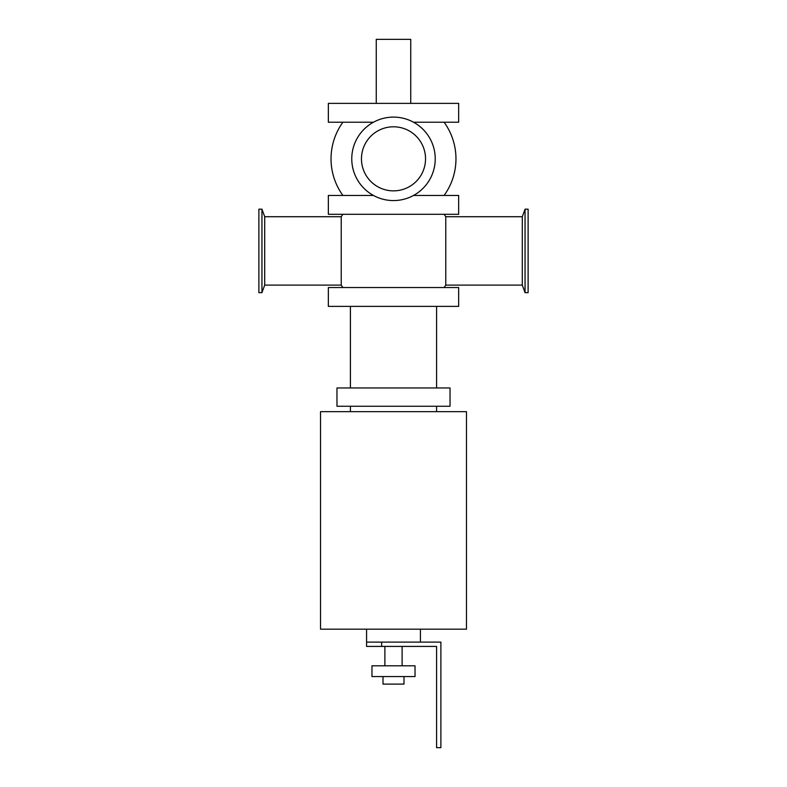 <?xml version="1.0" encoding="UTF-8"?>
<svg xmlns="http://www.w3.org/2000/svg" width="787" height="787" viewBox="0 0 787 787"><rect width="100%" height="100%" fill="white"/><g stroke="black" fill="none" stroke-linecap="round" stroke-linejoin="round"><path stroke-width="1.18" d="M328.346 287.53L458.654 287.53L458.654 306.379L328.346 306.379L328.346 287.53M413.519 195.451L458.654 195.451L458.654 214.3L328.346 214.3L328.346 195.451L373.481 195.451M413.519 122.221L458.654 122.221L458.654 103.372L328.346 103.372L328.346 122.221L373.481 122.221M376.265 103.372L376.265 39.35L410.735 39.35L410.735 103.372M320.535 411.65L466.465 411.65L466.465 629.187L320.535 629.187L320.535 411.65M350.422 387.952L350.422 306.379M450.036 387.952L336.964 387.952L336.964 406.259L450.036 406.259L450.036 387.952M350.422 411.65L350.422 406.259M393.5 117.106A41.731 41.731 0 0 0 357.357 179.702A41.731 41.731 0 0 0 429.643 179.702A41.731 41.731 0 0 0 393.5 117.106M261.953 209.185L261.953 292.646L258.884 292.646L258.884 209.185L261.953 209.185L264.698 216.72L264.698 285.11L261.953 292.646M525.047 209.185L525.047 292.646L528.116 292.646L528.116 209.185L525.047 209.185L522.302 216.72L445.776 216.72A62.458 62.458 0 0 0 444.104 214.3M444.104 287.53A62.458 62.458 0 0 0 445.776 285.11L522.302 285.11L522.302 216.72M393.5 126.796A32.041 32.041 0 0 0 365.758 174.852A32.041 32.041 0 0 0 421.242 174.852A32.041 32.041 0 0 0 393.5 126.796M342.896 195.451A62.458 62.458 0 0 1 342.896 122.221M264.698 216.72L341.224 216.72L341.224 285.11A62.458 62.458 0 0 0 342.896 287.53M341.224 216.72A62.458 62.458 0 0 1 342.896 214.3M445.776 285.11L445.776 216.72M420.425 629.187L420.425 642.113M366.575 642.113L366.575 646.422L381.656 646.422L381.656 642.113L366.575 642.113L366.575 629.187M381.656 642.113L440.887 642.113L440.887 747.65L436.578 747.65L436.578 646.422L381.656 646.422M383.003 676.574L383.003 684.11L403.997 684.11L403.997 676.574M371.966 676.574L415.034 676.574L415.034 665.802L371.966 665.802L371.966 676.574M402.118 646.422L402.118 665.802M436.578 306.379L436.578 387.952M436.578 406.259L436.578 411.65M522.302 285.11L525.047 292.646M444.104 195.451A62.458 62.458 0 0 0 444.104 122.221M264.698 285.11L341.224 285.11M384.882 665.802L384.882 646.422"/></g></svg>
